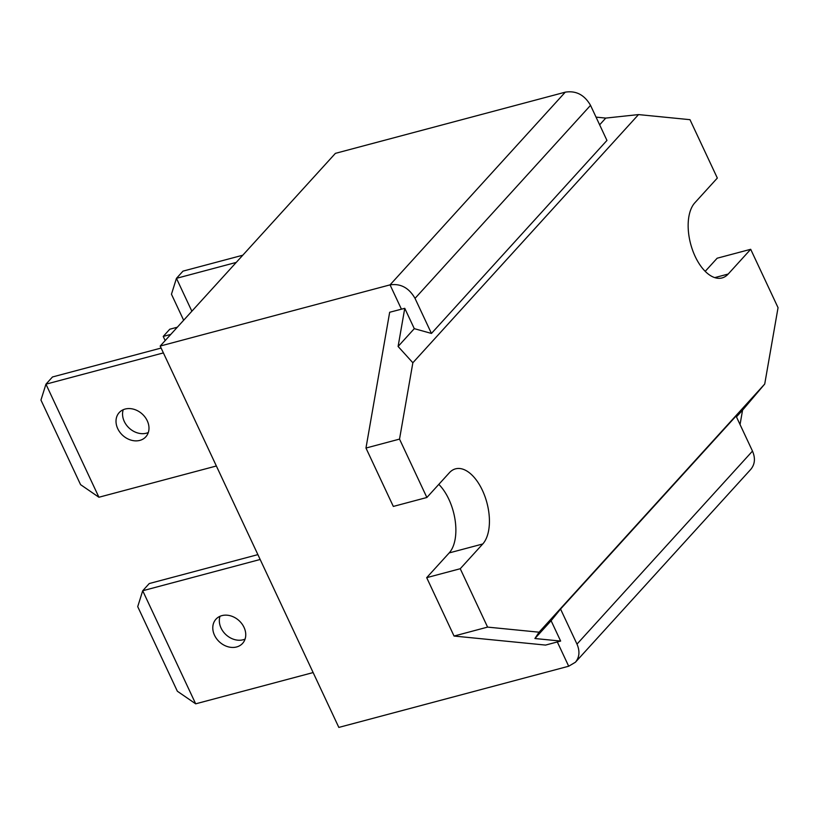 <?xml version="1.0" encoding="UTF-8"?>
<svg xmlns="http://www.w3.org/2000/svg" width="819" height="819" viewBox="0 0 819 819"><rect width="100%" height="100%" fill="white"/><g stroke="black" fill="none" stroke-linecap="round" stroke-linejoin="round"><path stroke-width="1.23" d="M596.048 117.127L605.753 118.09L599.641 124.816M590.53 105.354C584.449 94.84 576.023 90.448 565.264 92.168L335.401 153.358L160.186 346.058L390.049 284.869C400.634 283.333 408.968 287.838 415.028 298.372L590.53 105.354L606.951 140.428L431.449 333.435L414.291 328.654L404.76 308.313L389.67 312.264L365.97 448.044L393.325 506.429L426.873 497.491L399.529 439.107L365.97 448.044M414.291 328.654L398.095 346.468L404.76 308.313M605.753 118.09L638.513 114.588L689.977 119.676L717.331 178.061L694.829 202.805A40.889 21.591 75.1 0 0 692.649 250.358A40.889 21.591 75.1 0 0 722.03 277.938A40.889 21.591 75.1 0 0 728.204 274.037L750.695 249.293L778.05 307.678L764.721 384.029L742.567 410.145L740.048 424.549M565.264 92.168L390.049 284.869L401.412 309.142M160.186 346.058L338.831 727.415L568.693 666.226L557.319 641.953L560.636 641.062L534.909 638.523L539.066 632.196L487.592 627.108L454.043 636.046L545.577 645.085L557.319 641.953M399.529 439.107L412.858 362.766L398.095 346.468M576.986 644.113L560.554 609.039L736.056 416.032L752.487 451.095L576.986 644.113C580.026 651.228 579.504 657.268 575.409 662.243L568.693 666.226M575.409 662.243L750.757 469.4C754.954 464.322 755.527 458.22 752.487 451.095M438.81 484.367A40.889 21.591 -104.9 0 1 449.191 552.917L426.689 577.661L454.043 636.046M560.636 641.062L551.105 620.71L560.554 609.039M431.449 333.435L415.028 298.372M242.772 255.221L182.995 271.13L176.454 278.337L171.458 294.226L183.651 320.249M165.162 340.571L163.227 336.425L170.762 334.418M216.37 465.991L98.915 497.246L45.946 384.172L163.39 352.907M125.153 409.05A17.998 14.466 42.3 0 1 145.106 417.188A17.998 14.466 42.3 0 1 145.813 436.824A17.998 14.466 42.3 0 1 122.768 435.421A17.998 14.466 42.3 0 1 119.185 412.612A17.998 14.466 42.3 0 1 125.153 409.05M257.893 554.627L149.253 583.548L142.711 590.745L137.715 606.633L177.344 691.226L195.68 703.828L142.711 590.745L260.166 559.479M220.004 616.298A17.998 14.466 -137.7 0 0 226.075 634.797A17.998 14.466 -137.7 0 0 245.076 639.096M161.118 348.055L52.488 376.965L45.946 384.172L40.95 400.061L80.569 484.643L98.915 497.246M177.313 327.221L169.768 329.228L163.227 336.425M123.229 409.725A17.998 14.466 -137.7 0 0 129.31 428.224A17.998 14.466 -137.7 0 0 148.311 432.524M191.861 311.22L176.454 278.337L236.23 262.418M313.134 672.563L195.68 703.828M221.918 615.622A17.998 14.466 42.3 0 1 241.871 623.761A17.998 14.466 42.3 0 1 242.578 643.396A17.998 14.466 42.3 0 1 219.533 641.994A17.998 14.466 42.3 0 1 215.95 619.195A17.998 14.466 42.3 0 1 221.918 615.622M742.567 410.145L736.445 416.871M539.066 632.196L764.721 384.029M551.105 620.71L534.909 638.523M750.695 249.293L717.147 258.22L705.21 271.345M638.513 114.588L412.858 362.766M487.592 627.108L460.247 568.724L482.749 543.98A40.889 21.591 75.1 0 0 484.93 496.427A40.889 21.591 75.1 0 0 455.538 468.847A40.889 21.591 75.1 0 0 449.375 472.747L426.873 497.491M460.247 568.724L426.689 577.661M482.749 543.98L449.191 552.917M728.204 274.037L714.741 277.621"/></g></svg>

